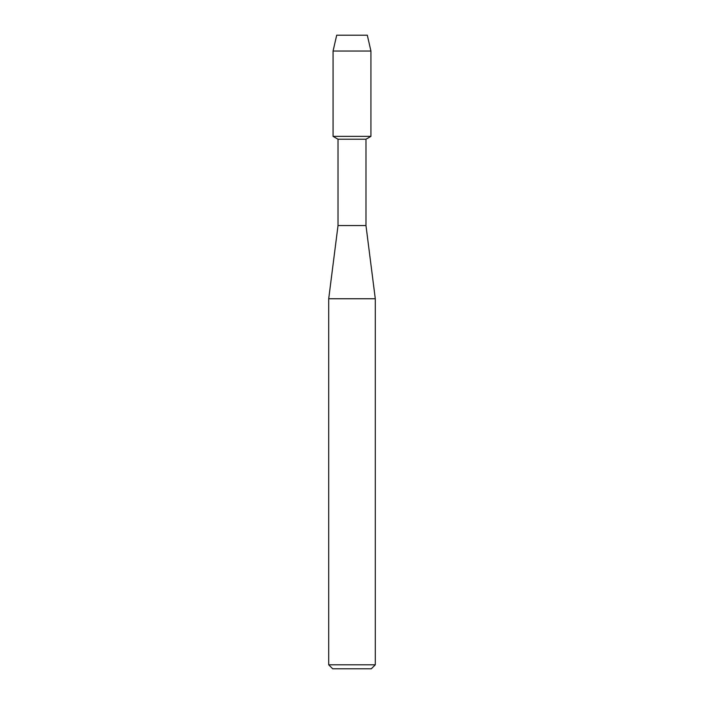 <?xml version="1.0" encoding="UTF-8"?>
<svg xmlns="http://www.w3.org/2000/svg" width="704" height="704" viewBox="0 0 704 704"><rect width="100%" height="100%" fill="white"/><g stroke="black" fill="none" stroke-linecap="round" stroke-linejoin="round"><path stroke-width="1.06" d="M367.303 35.2L336.697 35.2L367.303 35.2L370.938 51.04L370.938 136.365L352 136.365L370.938 136.365L365.974 139.225L365.974 225.544L375.294 298.76L375.294 664.805L328.706 664.805L332.702 668.8L371.298 668.8L375.294 664.805M365.974 225.544L338.026 225.544L338.026 139.225L365.974 139.225M338.026 225.544L328.706 298.76L375.294 298.76M336.697 35.2L333.062 51.04L333.062 136.365L352 136.365L333.062 136.365L338.026 139.225M333.062 51.04L370.938 51.04M328.706 298.76L328.706 664.805"/></g></svg>
